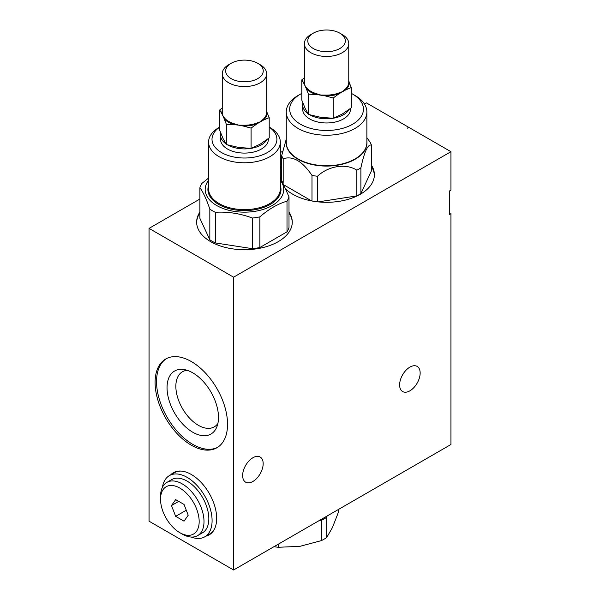 <?xml version="1.0" encoding="UTF-8"?>
<svg xmlns="http://www.w3.org/2000/svg" width="600" height="600" viewBox="0 0 600 600"><rect width="100%" height="100%" fill="white"/><g stroke="black" fill="none" stroke-linecap="round" stroke-linejoin="round"><path stroke-width="0.9" d="M187.17 370.32A31.815 18.367 -120 0 0 176.61 393.442A31.815 18.367 -120 0 0 198.353 425.295A31.815 18.367 -120 0 0 217.875 423.502M304.365 77.91L301.808 79.867L301.808 100.132L305.123 108.3L308.438 114.427L320.82 117.368L333.202 118.26L342.263 114.045L351.33 107.797L351.33 87.525L348.72 81.488M308.438 94.162L316.485 94.523L316.68 93.765L320.82 95.055L325.185 95.078L325.155 95.858L316.485 94.523A22.65 13.08 180 0 1 306.285 88.627L305.123 85.995L306.69 87.99L306.285 88.627L308.438 94.162L308.438 114.427M305.123 85.995L303.96 83.625L304.41 83.085L305.123 85.995M301.808 79.867L303.96 83.625A22.65 13.08 180 0 1 304.365 80.22M333.202 97.995L339.09 93.705L338.843 92.963L342.263 91.74L345.067 89.37L345.435 90.037L339.09 93.705A22.65 13.08 180 0 1 325.155 95.858L333.202 97.995L333.202 118.26M348.765 81.045L349.17 81.998A22.65 13.08 180 0 1 345.435 90.037L351.33 87.525M310.868 34.568L313.282 33.18L310.868 34.568A22.2 12.817 0 0 0 304.365 43.635A22.2 12.817 0 0 0 326.565 56.453A22.2 12.817 0 0 0 348.765 43.635A22.2 12.817 0 0 0 342.263 34.568L339.847 33.18A18.788 10.845 0 0 0 313.282 33.18L313.282 33.18A18.788 10.845 0 0 0 313.282 48.517A18.788 10.845 0 0 0 339.847 48.517A18.788 10.845 0 0 0 339.847 33.18M307.957 113.648A23.91 13.8 180 0 1 302.655 104.985A23.91 13.8 180 0 1 302.895 103.035M349.2 109.425A23.91 13.8 180 0 1 333.27 118.238M333.112 118.26A23.91 13.8 180 0 1 309.855 114.855M251.085 128.108L256.98 123.825L256.725 123.083L260.153 121.86L262.95 119.49L263.325 120.157L256.98 123.825A22.65 13.08 180 0 1 243.045 125.977L238.71 125.175L243.075 125.198L243.045 125.977L251.085 128.108L251.085 148.38L260.153 144.165L269.212 137.91L269.212 117.645L266.61 111.608M266.655 111.165L267.06 112.11A22.65 13.08 180 0 1 263.325 120.157L269.212 117.645M222.255 108.03L219.69 109.98L219.69 130.252L223.013 138.42L226.327 144.547L238.71 147.48L251.085 148.38M226.327 124.282L234.368 124.635L234.57 123.877L238.71 125.175L234.368 124.635A22.65 13.08 180 0 1 224.175 118.748L223.013 116.108L224.572 118.11L224.175 118.748L226.327 124.282L226.327 144.547M223.013 116.108L221.85 113.738L222.292 113.198L223.013 116.108M219.69 109.98L221.85 113.738A22.65 13.08 180 0 1 222.255 110.333M231.173 63.293L228.757 64.688A22.2 12.817 -0 0 0 222.255 73.755A22.2 12.817 -0 0 0 235.958 85.59A22.2 12.817 -0 0 0 260.153 82.815A22.2 12.817 -0 0 0 266.655 73.755A22.2 12.817 -0 0 0 260.153 64.688L257.737 63.293A18.788 10.845 0 0 0 231.173 63.293A18.788 10.845 0 0 0 231.173 78.63A18.788 10.845 0 0 0 257.737 78.63A18.788 10.845 0 0 0 257.737 63.293M225.847 143.767A23.91 13.8 180 0 1 220.545 135.105A23.91 13.8 180 0 1 220.785 133.148M267.09 139.545A23.91 13.8 180 0 1 251.16 148.35M251.002 148.38A23.91 13.8 180 0 1 227.745 144.975M350.475 108.458L350.475 109.17A23.91 13.8 180 0 1 335.715 121.92A23.91 13.8 180 0 1 309.66 118.927A23.91 13.8 180 0 1 302.655 109.17L302.655 104.985M268.365 138.578L268.365 139.282A23.91 13.8 180 0 1 253.605 152.04A23.91 13.8 180 0 1 227.55 149.047A23.91 13.8 180 0 1 220.545 139.282L220.545 135.105M289.005 196.875A45.255 26.13 180 0 1 287.002 201.195C277.95 203.767 268.905 208.995 259.868 216.862L259.868 247.515L287.002 231.847A45.255 26.13 0 0 0 289.005 227.52L289.005 196.875L280.312 177.292M287.002 201.195L287.002 231.847M208.59 178.065L201.907 183.405A45.255 26.13 180 0 0 199.897 187.725C203.197 192.18 206.513 199.312 209.827 209.123L209.827 239.775A45.255 26.13 0 0 0 215.31 242.933L252.382 248.67A45.255 26.13 0 0 0 259.868 247.515M199.897 187.725L199.897 218.37L209.827 239.775M215.31 242.933L215.31 212.288C227.632 211.538 239.985 213.45 252.382 218.025L252.382 248.67M208.59 180.233A39.277 22.68 0 0 0 216.683 205.515A39.277 22.68 0 0 0 266.722 208.163A39.277 22.68 0 0 0 280.312 180.233M215.31 212.288A45.255 26.13 180 0 1 209.827 209.123M259.868 216.862A45.255 26.13 180 0 1 252.382 218.025M219.69 127.087L219.097 127.433A35.865 20.707 0 0 0 208.59 142.072A35.865 20.707 0 0 0 219.097 156.712A35.865 20.707 0 0 0 258.18 161.205A35.865 20.707 0 0 0 280.312 142.072A35.865 20.707 0 0 0 269.812 127.433L269.212 127.087M219.69 127.177A32.445 18.735 0 0 0 221.513 152.535A32.445 18.735 0 0 0 266.43 153.067A32.445 18.735 0 0 0 269.212 127.177M284.565 185.31L311.603 200.925M283.185 182.377L283.185 158.775C292.74 155.587 302.34 161.13 311.985 175.41L311.985 200.993M318.218 201.885L356.85 195.907A45.765 26.422 0 0 0 360.885 193.583L371.423 170.865L371.423 145.125C367.905 144.007 364.388 151.583 360.885 167.843L360.885 193.583M317.498 201.81L317.498 176.257C328.335 165.907 345.938 163.11 356.85 170.175L356.85 195.907M371.423 145.125A45.765 26.422 180 0 0 369.945 141.945L366.87 137.67M286.26 139.14L281.707 155.595L281.707 179.595M283.185 158.775A45.765 26.422 180 0 1 281.707 155.595M317.498 176.257A45.765 26.422 180 0 1 311.985 175.41M360.885 167.843A45.765 26.422 180 0 1 356.85 170.175M301.808 93.383A36.885 21.3 0 0 0 300.48 94.11L298.065 95.505A40.305 23.265 0 0 0 286.26 111.96A40.305 23.265 0 0 0 298.065 128.407A40.305 23.265 0 0 0 341.993 133.455A40.305 23.265 0 0 0 366.87 111.96A40.305 23.265 0 0 0 355.065 95.505L352.65 94.11A36.885 21.3 0 0 0 351.33 93.383M300.48 94.11A36.885 21.3 0 0 0 300.48 124.23A36.885 21.3 0 0 0 352.65 124.23A36.885 21.3 0 0 0 352.65 94.11M364.455 104.025L366.413 102.892L408.577 127.238L407.332 128.19L408.78 127.358L450.945 151.695L450.945 190.14L449.49 190.98L449.49 214.478L450.945 213.645L450.945 444.51L233.587 570L149.055 521.197L149.055 228.382L199.897 199.035M280.312 152.602L282.697 151.23M149.055 228.382L233.587 277.185L450.945 151.695M289.005 212.093A47.812 27.608 180 0 1 292.267 222.112A47.812 27.608 180 0 1 244.455 249.72A47.812 27.608 180 0 1 196.635 222.112A47.812 27.608 180 0 1 199.897 212.093M371.423 165.15A47.812 27.608 180 0 1 374.385 174.705A47.812 27.608 180 0 1 340.072 201.188A47.812 27.608 180 0 1 286.38 189.66M280.312 167.7A47.812 27.608 180 0 1 281.707 165.15M233.587 277.185L233.587 570M409.882 367.125A14.513 8.377 120 0 0 400.403 379.913A14.513 8.377 120 0 0 402.63 391.545A14.513 8.377 120 0 0 409.882 390.825A14.513 8.377 120 0 0 419.37 378.038A14.513 8.377 120 0 0 417.143 366.405A14.513 8.377 120 0 0 409.882 367.125M252.907 457.755A14.513 8.377 120 0 0 243.42 470.543A14.513 8.377 120 0 0 245.647 482.175A14.513 8.377 120 0 0 252.907 481.463A14.513 8.377 120 0 0 262.388 468.668A14.513 8.377 120 0 0 260.168 457.035A14.513 8.377 120 0 0 252.907 457.755M170.625 474.9A35.865 20.707 60 0 1 173.392 472.71A35.865 20.707 60 0 1 209.25 493.418A35.865 20.707 60 0 1 209.25 534.825A35.865 20.707 60 0 1 205.98 536.123M191.325 445.207A51.233 29.58 60 0 1 157.852 400.058A51.233 29.58 60 0 1 165.705 359.01A51.233 29.58 60 0 1 216.938 388.582A51.233 29.58 60 0 1 216.938 447.743A51.233 29.58 60 0 1 191.325 445.207M206.7 535.71A35.865 20.707 -120 0 0 209.61 534.607M173.76 472.507A35.865 20.707 -120 0 0 171.352 474.48M214.627 528.765A35.348 20.407 60 0 1 209.722 533.963L204.772 536.82A35.348 20.407 -120 0 0 210.188 508.5A35.348 20.407 -120 0 0 187.095 477.345A35.348 20.407 -120 0 0 169.417 475.597A35.348 20.407 -120 0 0 162.435 487.283M169.417 475.597L174.375 472.74A35.348 20.407 60 0 1 181.328 471.09M199.897 212.925A47.812 27.608 0 0 0 196.642 222.525M292.267 222.525A47.812 27.608 0 0 0 289.005 212.925M281.707 166.545A47.812 27.608 0 0 0 280.312 169.087M374.37 175.403A47.812 27.608 0 0 0 371.423 166.545M166.44 358.605A51.233 29.58 -120 0 0 159.502 399.885A51.233 29.58 -120 0 0 192.772 444.368A51.233 29.58 -120 0 0 217.65 447.308M192.772 372.84A36.375 21 60 0 1 216.795 427.005A36.375 21 60 0 1 174.585 413.04A36.375 21 60 0 1 183.593 369.495A36.375 21 60 0 1 192.772 372.84M338.243 509.58L338.243 512.662L332.46 527.528L326.685 537.57L326.685 517.305L327.127 515.993M273.968 546.683A51.233 29.58 -0 0 0 278.288 547.275L299.858 546.352L321.428 540.6A51.233 29.58 -0 0 0 326.685 537.57M278.288 547.275L278.288 544.192M326.685 517.305A51.233 29.58 180 0 1 321.428 520.335L321.428 540.6M319.755 520.245L321.428 520.335M191.16 537.03A35.348 20.407 -120 0 0 204.772 536.82M179.85 532.702L182.265 534.097A30.742 17.745 -120 0 0 197.632 535.62L202.462 532.83A30.742 17.745 -120 0 0 202.462 497.332A30.742 17.745 -120 0 0 171.727 479.588L166.898 482.377A30.742 17.745 -120 0 0 160.53 496.447L160.53 499.237A27.322 15.773 -120 0 0 179.85 532.702A27.322 15.773 -120 0 0 199.17 521.55A27.322 15.773 -120 0 0 179.85 488.085A27.322 15.773 -120 0 0 160.53 499.237M178.733 501.375L171.488 505.56L175.665 499.612L184.035 504.442L188.212 515.22L184.035 521.175L175.665 516.345L171.488 505.56M186.278 510.217L175.665 516.345M197.632 535.62A30.742 17.745 -120 0 0 202.35 510.99A30.742 17.745 -120 0 0 182.265 483.9A30.742 17.745 -120 0 0 166.898 482.377M306.69 87.99A22.2 12.817 0 0 0 316.68 93.765M325.185 95.078A22.2 12.817 0 0 0 338.843 92.963M345.067 89.37A22.2 12.817 0 0 0 348.765 82.282L348.765 43.635M304.365 43.635L304.365 82.282A22.2 12.817 0 0 0 304.41 83.085M222.255 73.755L222.255 112.403A22.2 12.817 -0 0 0 222.292 113.198M224.572 118.11A22.2 12.817 -0 0 0 234.57 123.877M243.075 125.198A22.2 12.817 -0 0 0 256.725 123.083M262.95 119.49A22.2 12.817 -0 0 0 266.655 112.403L266.655 73.755M208.59 142.072L208.59 188.925A35.865 20.707 0 0 0 219.097 203.565A35.865 20.707 0 0 0 258.18 208.05A35.865 20.707 0 0 0 280.312 188.925L280.312 142.072M208.59 185.422A36.547 21.098 0 0 0 218.61 204.405A36.547 21.098 0 0 0 261.638 208.103A36.547 21.098 0 0 0 280.312 185.422M366.87 141.195A40.395 23.317 180 0 1 343.267 163.995A40.395 23.317 180 0 1 298.005 159.255A40.395 23.317 180 0 1 286.26 141.195M286.26 111.96L286.26 142.485A40.305 23.265 0 0 0 298.065 158.94A40.305 23.265 0 0 0 341.993 163.98A40.305 23.265 0 0 0 366.87 142.485L366.87 111.96"/></g></svg>
